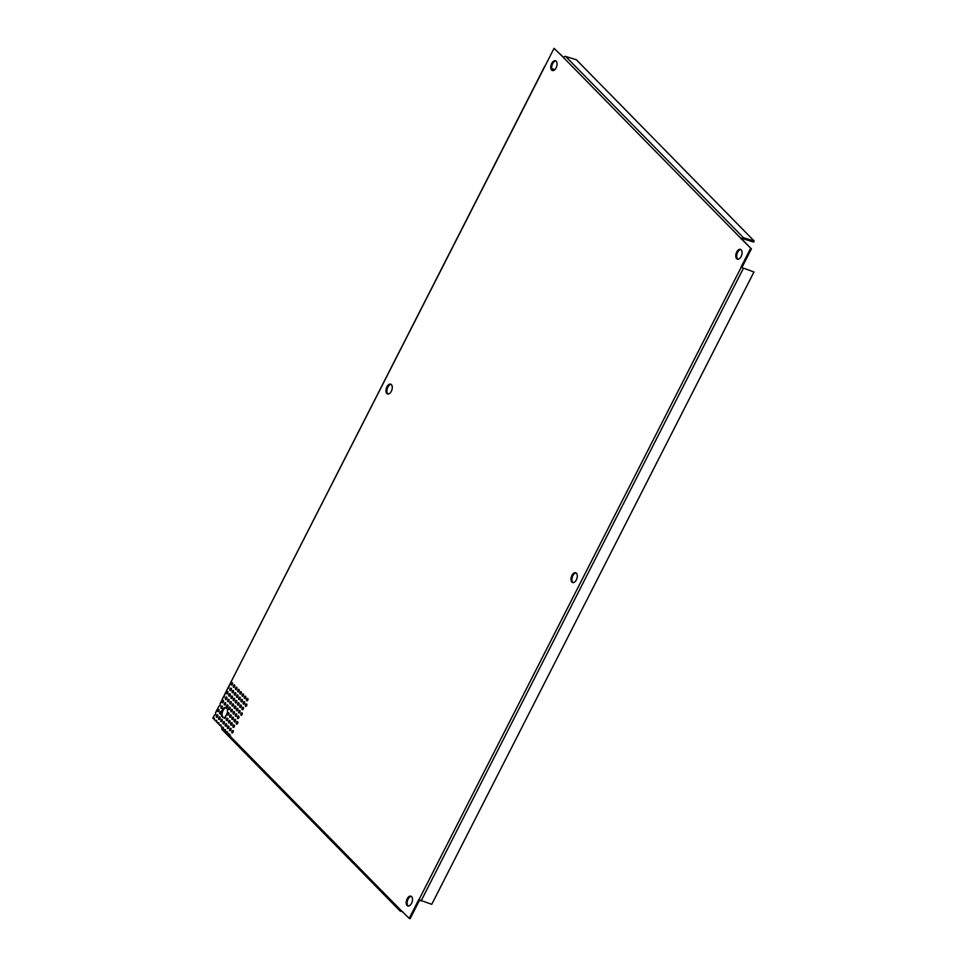 <?xml version="1.0" encoding="UTF-8"?>
<svg xmlns="http://www.w3.org/2000/svg" width="967" height="967" viewBox="0 0 967 967"><rect width="100%" height="100%" fill="white"/><g stroke="black" fill="none" stroke-linecap="round" stroke-linejoin="round"><path stroke-width="1.45" d="M737.894 259.216A5.125 2.889 107.2 0 1 737.591 258.963A5.125 2.889 107.2 0 1 737.192 253.366A5.125 2.889 107.2 0 1 740.879 249.571M736.673 258.673A5.125 2.889 107.2 0 1 736.419 252.677A5.125 2.889 107.2 0 1 740.444 249.353A5.125 2.889 107.2 0 1 741.181 249.812A5.125 2.889 107.2 0 1 741.435 255.82A5.125 2.889 107.2 0 1 737.41 259.132A5.125 2.889 107.2 0 1 736.673 258.673M408.328 906.031A5.125 2.889 107.2 0 1 408.026 905.777A5.125 2.889 107.2 0 1 407.615 900.18A5.125 2.889 107.2 0 1 411.313 896.385M407.107 905.487A5.125 2.889 107.2 0 1 406.853 899.491A5.125 2.889 107.2 0 1 410.878 896.167A5.125 2.889 107.2 0 1 411.616 896.627A5.125 2.889 107.2 0 1 411.869 902.634A5.125 2.889 107.2 0 1 407.844 905.958A5.125 2.889 107.2 0 1 407.107 905.487M388.093 394.028A5.125 2.889 107.2 0 1 387.791 393.774A5.125 2.889 107.2 0 1 387.392 388.178A5.125 2.889 107.2 0 1 391.091 384.382M386.873 393.496A5.125 2.889 107.2 0 1 386.619 387.489A5.125 2.889 107.2 0 1 390.656 384.165A5.125 2.889 107.2 0 1 391.393 384.636A5.125 2.889 107.2 0 1 391.647 390.632A5.125 2.889 107.2 0 1 387.61 393.956A5.125 2.889 107.2 0 1 386.873 393.496M223.317 717.429A5.125 2.889 107.2 0 1 223.014 717.188A5.125 2.889 107.2 0 1 222.603 711.579A5.125 2.889 107.2 0 1 226.302 707.784M222.096 716.898A5.125 2.889 107.2 0 1 221.842 710.902A5.125 2.889 107.2 0 1 225.867 707.578A5.125 2.889 107.2 0 1 226.604 708.037A5.125 2.889 107.2 0 1 225.529 716.221A1.281 0.725 107.2 0 1 224.308 718.312A1.281 0.725 107.2 0 1 224.102 717.272A5.125 2.889 107.2 0 1 222.833 717.357A5.125 2.889 107.2 0 1 222.096 716.898M552.882 70.615A5.125 2.889 107.2 0 1 552.58 70.373A5.125 2.889 107.2 0 1 552.169 64.765A5.125 2.889 107.2 0 1 555.868 60.969M551.661 70.083A5.125 2.889 107.2 0 1 551.408 64.088A5.125 2.889 107.2 0 1 555.433 60.764A5.125 2.889 107.2 0 1 556.17 61.223A5.125 2.889 107.2 0 1 556.424 67.219A5.125 2.889 107.2 0 1 552.399 70.543A5.125 2.889 107.2 0 1 551.661 70.083M573.105 582.617A5.125 2.889 107.2 0 1 572.802 582.364A5.125 2.889 107.2 0 1 572.404 576.767A5.125 2.889 107.2 0 1 576.102 572.972M571.884 582.086A5.125 2.889 107.2 0 1 571.63 576.09A5.125 2.889 107.2 0 1 575.667 572.766A5.125 2.889 107.2 0 1 576.405 573.226A5.125 2.889 107.2 0 1 576.658 579.221A5.125 2.889 107.2 0 1 572.621 582.545A5.125 2.889 107.2 0 1 571.884 582.086M563.58 57.404L554.055 48.35L228.937 686.026A1.281 0.725 107.2 0 1 227.813 688.214L228.381 688.395M544.385 66.916L224.417 694.886A1.281 0.725 107.2 0 1 223.304 697.074L223.873 697.255M218.747 719.375A1.281 0.725 107.2 0 1 219.872 717.151A1.281 0.725 107.2 0 1 218.747 719.375M219.485 719.315A1.281 0.725 107.2 0 1 220.053 717.49M220.947 721.612A1.281 0.725 107.2 0 1 222.072 719.4A1.281 0.725 107.2 0 1 220.947 721.612M221.685 721.563A1.281 0.725 107.2 0 1 222.253 719.738M223.147 723.86A1.281 0.725 107.2 0 1 224.271 721.648A1.281 0.725 107.2 0 1 223.147 723.86M223.885 723.812A1.281 0.725 107.2 0 1 224.453 721.986M227.547 728.356A1.281 0.725 107.2 0 1 228.683 726.132A1.281 0.725 107.2 0 1 227.547 728.356M228.297 728.296A1.281 0.725 107.2 0 1 228.865 726.471M229.759 730.593A1.281 0.725 107.2 0 1 230.883 728.381A1.281 0.725 107.2 0 1 229.759 730.593M230.497 730.544A1.281 0.725 107.2 0 1 231.065 728.719M231.959 732.841A1.281 0.725 107.2 0 1 233.083 730.629A1.281 0.725 107.2 0 1 231.959 732.841M232.696 732.793A1.281 0.725 107.2 0 1 233.265 730.967M217.696 711.567A1.281 0.725 107.2 0 1 218.82 709.355A1.281 0.725 107.2 0 1 217.696 711.567M218.433 711.519A1.281 0.725 107.2 0 1 219.001 709.693M219.896 713.815A1.281 0.725 107.2 0 1 221.032 711.603A1.281 0.725 107.2 0 1 219.896 713.815M220.645 713.767A1.281 0.725 107.2 0 1 221.201 711.942M226.508 720.548A1.281 0.725 107.2 0 1 227.632 718.336A1.281 0.725 107.2 0 1 226.508 720.548M227.245 720.5A1.281 0.725 107.2 0 1 227.813 718.674M228.708 722.796A1.281 0.725 107.2 0 1 229.844 720.584A1.281 0.725 107.2 0 1 228.708 722.796M229.445 722.748A1.281 0.725 107.2 0 1 230.013 720.923M216.535 717.127A1.281 0.725 107.2 0 1 217.672 714.915A1.281 0.725 107.2 0 1 216.535 717.127M217.285 717.067A1.281 0.725 107.2 0 1 217.853 715.242M225.347 726.108A1.281 0.725 107.2 0 1 226.483 723.896A1.281 0.725 107.2 0 1 225.347 726.108M226.097 726.048A1.281 0.725 107.2 0 1 226.653 724.223M230.908 725.045A1.281 0.725 107.2 0 1 232.044 722.832A1.281 0.725 107.2 0 1 230.908 725.045M231.657 724.996A1.281 0.725 107.2 0 1 232.225 723.171M233.12 727.293A1.281 0.725 107.2 0 1 234.244 725.069A1.281 0.725 107.2 0 1 233.12 727.293M233.857 727.232A1.281 0.725 107.2 0 1 234.425 725.407M227.668 715A1.281 0.725 107.2 0 1 228.792 712.788A1.281 0.725 107.2 0 1 227.668 715M228.405 714.951A1.281 0.725 107.2 0 1 228.974 713.126M232.068 719.484A1.281 0.725 107.2 0 1 233.192 717.272A1.281 0.725 107.2 0 1 232.068 719.484M232.805 719.436A1.281 0.725 107.2 0 1 233.373 717.611M234.268 721.733A1.281 0.725 107.2 0 1 235.404 719.521A1.281 0.725 107.2 0 1 234.268 721.733M235.017 721.684A1.281 0.725 107.2 0 1 235.573 719.859M236.468 723.981A1.281 0.725 107.2 0 1 237.604 721.769A1.281 0.725 107.2 0 1 236.468 723.981M237.217 723.932A1.281 0.725 107.2 0 1 237.785 722.107M222.217 702.707A1.281 0.725 107.2 0 1 223.341 700.495A1.281 0.725 107.2 0 1 222.217 702.707M222.954 702.658A1.281 0.725 107.2 0 1 223.522 700.833M224.417 704.955A1.281 0.725 107.2 0 1 225.541 702.743A1.281 0.725 107.2 0 1 224.417 704.955M225.154 704.907A1.281 0.725 107.2 0 1 225.722 703.082M226.616 707.203A1.281 0.725 107.2 0 1 227.741 704.991A1.281 0.725 107.2 0 1 226.616 707.203M227.354 707.155A1.281 0.725 107.2 0 1 227.922 705.33M228.816 709.452A1.281 0.725 107.2 0 1 229.953 707.228A1.281 0.725 107.2 0 1 228.816 709.452M229.566 709.391A1.281 0.725 107.2 0 1 230.122 707.566M231.016 711.688A1.281 0.725 107.2 0 1 232.153 709.476A1.281 0.725 107.2 0 1 231.016 711.688M231.766 711.639A1.281 0.725 107.2 0 1 232.334 709.814M233.228 713.936A1.281 0.725 107.2 0 1 234.352 711.724A1.281 0.725 107.2 0 1 233.228 713.936M233.966 713.888A1.281 0.725 107.2 0 1 234.534 712.063M221.056 708.267A1.281 0.725 107.2 0 1 222.18 706.055A1.281 0.725 107.2 0 1 221.056 708.267M221.794 708.207A1.281 0.725 107.2 0 1 222.362 706.381M229.868 717.248A1.281 0.725 107.2 0 1 230.992 715.024A1.281 0.725 107.2 0 1 229.868 717.248M230.605 717.188A1.281 0.725 107.2 0 1 231.173 715.362M235.428 716.184A1.281 0.725 107.2 0 1 236.552 713.972A1.281 0.725 107.2 0 1 235.428 716.184M236.166 716.136A1.281 0.725 107.2 0 1 236.734 714.311M237.628 718.433A1.281 0.725 107.2 0 1 238.752 716.209A1.281 0.725 107.2 0 1 237.628 718.433M238.365 718.372A1.281 0.725 107.2 0 1 238.934 716.547M227.777 701.643A1.281 0.725 107.2 0 1 228.901 699.431A1.281 0.725 107.2 0 1 227.777 701.643M228.514 701.595A1.281 0.725 107.2 0 1 229.082 699.77M229.977 703.891A1.281 0.725 107.2 0 1 231.101 701.679A1.281 0.725 107.2 0 1 229.977 703.891M230.714 703.843A1.281 0.725 107.2 0 1 231.282 702.018M232.177 706.14A1.281 0.725 107.2 0 1 233.301 703.928A1.281 0.725 107.2 0 1 232.177 706.14M232.914 706.091A1.281 0.725 107.2 0 1 233.482 704.266M236.577 710.624A1.281 0.725 107.2 0 1 237.713 708.412A1.281 0.725 107.2 0 1 236.577 710.624M237.326 710.576A1.281 0.725 107.2 0 1 237.894 708.751M238.789 712.872A1.281 0.725 107.2 0 1 239.913 710.66A1.281 0.725 107.2 0 1 238.789 712.872M239.526 712.824A1.281 0.725 107.2 0 1 240.094 710.999M240.988 715.121A1.281 0.725 107.2 0 1 242.113 712.909A1.281 0.725 107.2 0 1 240.988 715.121M241.726 715.072A1.281 0.725 107.2 0 1 242.294 713.247M226.725 693.847A1.281 0.725 107.2 0 1 227.849 691.635A1.281 0.725 107.2 0 1 226.725 693.847M227.463 693.798A1.281 0.725 107.2 0 1 228.031 691.973M228.925 696.095A1.281 0.725 107.2 0 1 230.061 693.883A1.281 0.725 107.2 0 1 228.925 696.095M229.675 696.047A1.281 0.725 107.2 0 1 230.231 694.221M231.125 698.343A1.281 0.725 107.2 0 1 232.261 696.131A1.281 0.725 107.2 0 1 231.125 698.343M231.875 698.295A1.281 0.725 107.2 0 1 232.443 696.47M233.337 700.591A1.281 0.725 107.2 0 1 234.461 698.367A1.281 0.725 107.2 0 1 233.337 700.591M234.074 700.531A1.281 0.725 107.2 0 1 234.643 698.706M235.537 702.828A1.281 0.725 107.2 0 1 236.661 700.616A1.281 0.725 107.2 0 1 235.537 702.828M236.274 702.779A1.281 0.725 107.2 0 1 236.842 700.954M237.737 705.076A1.281 0.725 107.2 0 1 238.861 702.864A1.281 0.725 107.2 0 1 237.737 705.076M238.474 705.028A1.281 0.725 107.2 0 1 239.042 703.202M225.565 699.407A1.281 0.725 107.2 0 1 226.701 697.183A1.281 0.725 107.2 0 1 225.565 699.407M226.314 699.346A1.281 0.725 107.2 0 1 226.882 697.521M234.377 708.388A1.281 0.725 107.2 0 1 235.513 706.164A1.281 0.725 107.2 0 1 234.377 708.388M235.126 708.327A1.281 0.725 107.2 0 1 235.682 706.502M239.937 707.324A1.281 0.725 107.2 0 1 241.073 705.112A1.281 0.725 107.2 0 1 239.937 707.324M240.686 707.264A1.281 0.725 107.2 0 1 241.254 705.439M242.149 709.573A1.281 0.725 107.2 0 1 243.273 707.348A1.281 0.725 107.2 0 1 242.149 709.573M242.886 709.512A1.281 0.725 107.2 0 1 243.454 707.687M232.285 692.783A1.281 0.725 107.2 0 1 233.41 690.571A1.281 0.725 107.2 0 1 232.285 692.783M232.987 692.493A1.281 1.015 135.5 0 1 233.059 692.71A1.281 0.725 107.2 0 1 233.591 690.909M234.485 695.031A1.281 0.725 107.2 0 1 235.622 692.819A1.281 0.725 107.2 0 1 234.485 695.031M235.235 694.983A1.281 0.725 107.2 0 1 235.803 693.158M236.697 697.28A1.281 0.725 107.2 0 1 237.822 695.068A1.281 0.725 107.2 0 1 236.697 697.28M237.435 697.231A1.281 0.725 107.2 0 1 238.003 695.406M241.097 701.764A1.281 0.725 107.2 0 1 242.221 699.552A1.281 0.725 107.2 0 1 241.097 701.764M241.835 701.716A1.281 0.725 107.2 0 1 242.403 699.89M243.297 704.012A1.281 0.725 107.2 0 1 244.433 701.8A1.281 0.725 107.2 0 1 243.297 704.012M244.047 703.964A1.281 0.725 107.2 0 1 244.603 702.139M245.497 706.261A1.281 0.725 107.2 0 1 246.633 704.049A1.281 0.725 107.2 0 1 245.497 706.261M246.247 706.212A1.281 0.725 107.2 0 1 246.815 704.387M231.246 684.987A1.281 0.725 107.2 0 1 232.37 682.775A1.281 0.725 107.2 0 1 231.246 684.987M231.983 684.938A1.281 0.725 107.2 0 1 232.551 683.113M233.446 687.235A1.281 0.725 107.2 0 1 234.57 685.023A1.281 0.725 107.2 0 1 233.446 687.235M234.183 687.186A1.281 0.725 107.2 0 1 234.751 685.361M235.646 689.483A1.281 0.725 107.2 0 1 236.77 687.271A1.281 0.725 107.2 0 1 235.646 689.483M236.383 689.423A1.281 0.725 107.2 0 1 236.951 687.61M237.846 691.731A1.281 0.725 107.2 0 1 238.982 689.507A1.281 0.725 107.2 0 1 237.846 691.731M238.595 691.671A1.281 0.725 107.2 0 1 239.151 689.846M240.046 693.968A1.281 0.725 107.2 0 1 241.182 691.756A1.281 0.725 107.2 0 1 240.046 693.968M240.795 693.919A1.281 0.725 107.2 0 1 241.363 692.094M242.258 696.216A1.281 0.725 107.2 0 1 243.382 694.004A1.281 0.725 107.2 0 1 242.258 696.216M242.995 696.167A1.281 0.725 107.2 0 1 243.563 694.342M230.086 690.547A1.281 0.725 107.2 0 1 231.21 688.323A1.281 0.725 107.2 0 1 230.086 690.547M230.823 690.486A1.281 0.725 107.2 0 1 231.391 688.661M238.897 699.528A1.281 0.725 107.2 0 1 240.021 697.304A1.281 0.725 107.2 0 1 238.897 699.528M239.635 699.467A1.281 0.725 107.2 0 1 240.203 697.642M244.458 698.464A1.281 0.725 107.2 0 1 245.582 696.252A1.281 0.725 107.2 0 1 244.458 698.464M245.195 698.404A1.281 0.725 107.2 0 1 245.763 696.578M246.658 700.712A1.281 0.725 107.2 0 1 247.782 698.488A1.281 0.725 107.2 0 1 246.658 700.712M247.395 700.652A1.281 0.725 107.2 0 1 247.963 698.827M225.045 718.251A1.281 0.725 107.2 0 1 225.033 717.562L224.102 717.272M419.509 900.265L410.141 918.65L409.222 918.36L418.747 899.648L431.753 904.326L753.958 271.969L741.87 267.581L751.407 248.87L742.1 239.381L742.982 238.728L753.704 242.064L754.212 241.049L576.392 59.785L565.671 56.461A1.765 1.39 135.5 0 0 563.507 57.549L554.055 48.35M230.557 736.02L229.469 734.908A1.281 0.725 107.2 0 1 229.904 734.267M228.357 733.784L227.269 732.672A1.281 0.725 107.2 0 1 227.704 732.031M226.157 731.536L225.057 730.423A1.281 0.725 107.2 0 1 225.504 729.783M223.945 729.287L221.866 728.078C222.229 730.303 222.615 730.617 223.026 729.009A1.281 0.725 107.2 0 0 222.084 727.607L223.002 727.897A1.281 0.725 107.2 0 1 223.304 727.535M222.084 727.607L220.972 726.471A1.281 0.725 107.2 0 0 219.884 725.359L220.802 725.649A1.281 0.725 107.2 0 1 221.092 725.286M219.884 725.359L218.772 724.235A1.281 0.725 107.2 0 0 217.672 723.123L218.602 723.401A1.281 0.725 107.2 0 1 218.893 723.05M217.672 723.123L216.572 721.986A1.281 0.725 107.2 0 0 215.472 720.874L216.39 721.152A1.281 0.725 107.2 0 1 216.693 720.802M215.472 720.874L214.36 719.738A1.281 0.725 107.2 0 0 213.272 718.626L214.19 718.916A1.281 0.725 107.2 0 1 214.493 718.554M754.212 241.049L743.49 237.725A1.765 1.39 -44.5 0 0 741.326 238.813L751.407 248.87M741.181 239.103L742.1 239.381M741.87 267.581L753.958 271.969M750.489 248.579L740.952 267.291M409.222 918.36L399.77 909.161A1.765 1.39 -44.5 0 0 399.903 910.829L222.072 729.565A1.765 1.39 135.5 0 0 222.253 729.71M229.469 734.908L228.55 734.63A1.281 0.725 107.2 0 1 229.638 735.742L229.288 736.878M227.269 732.672L226.338 732.382A1.281 0.725 107.2 0 1 227.438 733.494L227.088 734.63M225.057 730.423L224.139 730.133A1.281 0.725 107.2 0 1 225.238 731.245L224.888 732.382M213.272 718.626L212.788 718.13L214.638 715.012M227.813 688.214L220.041 703.879A1.281 0.725 107.2 0 1 218.929 706.079L215.532 712.739A1.281 0.725 107.2 0 1 214.408 714.939M551.879 69.068L554.587 69.902M222.688 730.145L223.026 729.009L224.139 730.133C224.368 732.49 224.731 732.865 225.238 731.245L226.338 732.382C226.568 734.739 226.931 735.113 227.438 733.494L228.55 734.63C228.768 736.987 229.143 737.362 229.638 735.742L399.77 909.161M402.864 911.893L400.386 911.119A1.765 1.39 -44.5 0 1 399.903 910.829M221.866 728.078A1.765 1.39 135.5 0 0 222.072 729.565M554.877 69.636L551.782 68.681M223.304 697.074L222.18 699.274M418.892 899.793L741.097 267.436M741.326 238.813L563.507 57.549M743.49 237.725L565.671 56.461M421.044 901.002L743.236 268.645"/></g></svg>

